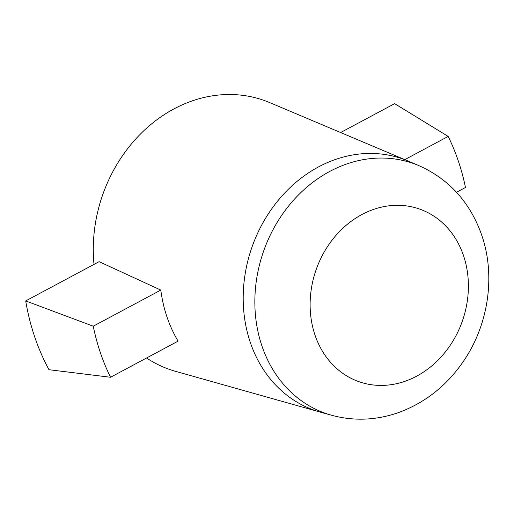 <?xml version="1.0" encoding="UTF-8"?>
<svg xmlns="http://www.w3.org/2000/svg" width="514" height="514" viewBox="0 0 514 514"><rect width="100%" height="100%" fill="white"/><g stroke="black" fill="none" stroke-linecap="round" stroke-linejoin="round"><path stroke-width="0.77" d="M110.529 377.263L48.984 369.714A230.542 195.301 -70.7 0 1 25.7 300.915L99.112 261.665L160.811 290.082A138.427 117.263 109.3 0 0 166.979 316.932A138.427 117.263 109.3 0 0 178.095 341.135L110.529 377.263A220.506 186.794 -70.7 0 1 93.246 326.21L160.811 290.082M25.7 300.915L93.246 326.21M404.788 159.636L448.182 136.428A220.506 186.794 -70.7 0 1 465.466 187.481L456.516 192.268M340.615 132.535L394.649 103.648L448.182 136.428M146.554 358.001A142.577 120.777 109.3 0 0 175.563 371.339L320.061 412.055A133.197 112.836 109.3 0 0 320.37 412.144L331.581 415.261C354.03 421.307 376.492 420.356 398.973 412.414C425.695 402.481 447.405 385.114 464.103 360.314C488.589 323.987 495.663 275.504 481.779 235.316C470.284 202.574 449.371 179.367 419.045 165.694A132.432 112.187 109.3 0 0 292.344 201.546A132.432 112.187 109.3 0 0 261.909 345.896A132.432 112.187 109.3 0 0 331.581 415.261M419.045 165.694L408.341 161.133A133.197 112.836 109.3 0 0 408.052 161.01L269.747 102.614A142.577 120.777 109.3 0 0 145.263 129.399A142.577 120.777 109.3 0 0 94.004 264.395M463.519 255.657A91.479 77.492 -70.7 0 1 375.811 385.217A91.479 77.492 -70.7 0 1 328.427 245.223A91.479 77.492 -70.7 0 1 463.519 255.657M408.052 161.01A133.197 112.836 109.3 0 0 280.785 197.331A133.197 112.836 109.3 0 0 250.292 342.375A133.197 112.836 109.3 0 0 320.061 412.055"/></g></svg>
